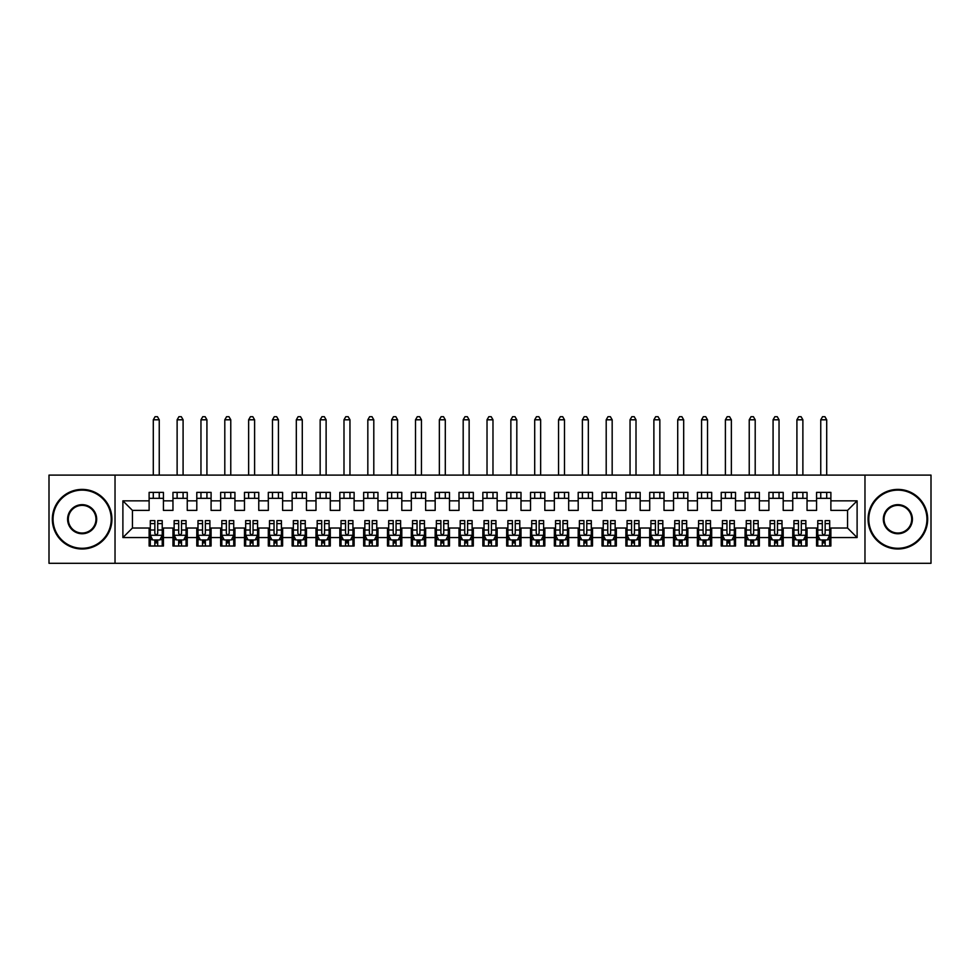 <?xml version="1.0" encoding="UTF-8"?>
<svg xmlns="http://www.w3.org/2000/svg" width="980" height="980" viewBox="0 0 980 980"><rect width="100%" height="100%" fill="white"/><g stroke="black" fill="none" stroke-linecap="round" stroke-linejoin="round"><path stroke-width="1.47" d="M864.973 563.304L931 563.304L931 475.104L864.973 475.104L864.973 563.304L115.028 563.304L115.028 475.104L49 475.104L49 563.304L115.028 563.304M864.973 475.104L115.028 475.104M122.892 537.555L122.892 500.841L149.119 500.841L149.119 510.384L132.435 510.384L132.435 528.024L122.892 537.555L149.119 537.555L149.119 546.019L163.427 546.019L163.427 537.555L172.958 537.555L172.958 546.019L187.254 546.019L187.254 537.555L196.796 537.555L196.796 546.019L211.092 546.019L211.092 537.555L220.635 537.555L220.635 546.019L234.931 546.019L234.931 537.555L244.473 537.555L244.473 546.019L258.769 546.019L258.769 537.555L268.312 537.555L268.312 546.019L282.608 546.019L282.608 537.555L292.15 537.555L292.15 546.019L306.446 546.019L306.446 537.555L315.989 537.555L315.989 546.019L330.285 546.019L330.285 537.555L339.827 537.555L339.827 546.019L354.123 546.019L354.123 537.555L363.654 537.555L363.654 546.019L377.962 546.019L377.962 537.555L387.492 537.555L387.492 546.019L401.8 546.019L401.8 537.555L411.33 537.555L411.33 546.019L425.639 546.019L425.639 537.555L435.169 537.555L435.169 546.019L449.477 546.019L449.477 537.555L459.007 537.555L459.007 546.019L473.316 546.019L473.316 537.555L482.846 537.555L482.846 546.019L497.154 546.019L497.154 537.555L506.685 537.555L506.685 546.019L520.993 546.019L520.993 537.555L530.523 537.555L530.523 546.019L544.831 546.019L544.831 537.555L554.362 537.555L554.362 546.019L568.67 546.019L568.67 537.555L578.2 537.555L578.2 546.019L592.508 546.019L592.508 537.555L602.038 537.555L602.038 546.019L616.346 546.019L616.346 537.555L625.877 537.555L625.877 546.019L640.173 546.019L640.173 537.555L649.716 537.555L649.716 546.019L664.011 546.019L664.011 537.555L673.554 537.555L673.554 546.019L687.85 546.019L687.85 537.555L697.393 537.555L697.393 546.019L711.688 546.019L711.688 537.555L721.231 537.555L721.231 546.019L735.527 546.019L735.527 537.555L745.07 537.555L745.07 546.019L759.365 546.019L759.365 537.555L768.908 537.555L768.908 546.019L783.204 546.019L783.204 537.555L792.747 537.555L792.747 546.019L807.042 546.019L807.042 537.555L816.573 537.555L816.573 546.019L830.881 546.019L830.881 528.024L847.565 528.024L847.565 510.384L830.881 510.384L830.881 500.841L857.108 500.841L857.108 537.555L830.881 537.555M830.881 500.841L830.881 492.389L816.573 492.389L816.573 500.841L807.042 500.841L807.042 492.389L792.747 492.389L792.747 500.841L783.204 500.841L783.204 492.389L768.908 492.389L768.908 500.841L759.365 500.841L759.365 492.389L745.07 492.389L745.07 500.841L735.527 500.841L735.527 492.389L721.231 492.389L721.231 500.841L711.688 500.841L711.688 492.389L697.393 492.389L697.393 500.841L687.85 500.841L687.85 492.389L673.554 492.389L673.554 500.841L664.011 500.841L664.011 492.389L649.716 492.389L649.716 500.841L640.173 500.841L640.173 492.389L625.877 492.389L625.877 500.841L616.346 500.841L616.346 492.389L602.038 492.389L602.038 500.841L592.508 500.841L592.508 492.389L578.2 492.389L578.2 500.841L568.67 500.841L568.67 492.389L554.362 492.389L554.362 500.841L544.831 500.841L544.831 492.389L530.523 492.389L530.523 500.841L520.993 500.841L520.993 492.389L506.685 492.389L506.685 500.841L497.154 500.841L497.154 492.389L482.846 492.389L482.846 500.841L473.316 500.841L473.316 492.389L459.007 492.389L459.007 500.841L449.477 500.841L449.477 492.389L435.169 492.389L435.169 500.841L425.639 500.841L425.639 492.389L411.33 492.389L411.33 500.841L401.8 500.841L401.8 492.389L387.492 492.389L387.492 500.841L377.962 500.841L377.962 492.389L363.654 492.389L363.654 500.841L354.123 500.841L354.123 492.389L339.827 492.389L339.827 500.841L330.285 500.841L330.285 492.389L315.989 492.389L315.989 500.841L306.446 500.841L306.446 492.389L292.15 492.389L292.15 500.841L282.608 500.841L282.608 492.389L268.312 492.389L268.312 500.841L258.769 500.841L258.769 492.389L244.473 492.389L244.473 500.841L234.931 500.841L234.931 492.389L220.635 492.389L220.635 500.841L211.092 500.841L211.092 492.389L196.796 492.389L196.796 500.841L187.254 500.841L187.254 492.389L172.958 492.389L172.958 500.841L163.427 500.841L163.427 492.389L149.119 492.389L149.119 500.841M807.042 537.555L807.042 528.024L816.573 528.024L816.573 537.555M857.108 500.841L847.565 510.384M783.204 537.555L783.204 528.024L792.747 528.024L792.747 537.555M816.573 500.841L816.573 510.384L807.042 510.384L807.042 500.841M759.365 537.555L759.365 528.024L768.908 528.024L768.908 537.555M792.747 500.841L792.747 510.384L783.204 510.384L783.204 500.841M735.527 537.555L735.527 528.024L745.07 528.024L745.07 537.555M768.908 500.841L768.908 510.384L759.365 510.384L759.365 500.841M711.688 537.555L711.688 528.024L721.231 528.024L721.231 537.555M745.07 500.841L745.07 510.384L735.527 510.384L735.527 500.841M687.85 537.555L687.85 528.024L697.393 528.024L697.393 537.555M721.231 500.841L721.231 510.384L711.688 510.384L711.688 500.841M664.011 537.555L664.011 528.024L673.554 528.024L673.554 537.555M697.393 500.841L697.393 510.384L687.85 510.384L687.85 500.841M640.173 537.555L640.173 528.024L649.716 528.024L649.716 537.555M673.554 500.841L673.554 510.384L664.011 510.384L664.011 500.841M616.346 537.555L616.346 528.024L625.877 528.024L625.877 537.555M649.716 500.841L649.716 510.384L640.173 510.384L640.173 500.841M592.508 537.555L592.508 528.024L602.038 528.024L602.038 537.555M625.877 500.841L625.877 510.384L616.346 510.384L616.346 500.841M568.67 537.555L568.67 528.024L578.2 528.024L578.2 537.555M602.038 500.841L602.038 510.384L592.508 510.384L592.508 500.841M544.831 537.555L544.831 528.024L554.362 528.024L554.362 537.555M578.2 500.841L578.2 510.384L568.67 510.384L568.67 500.841M520.993 537.555L520.993 528.024L530.523 528.024L530.523 537.555M554.362 500.841L554.362 510.384L544.831 510.384L544.831 500.841M497.154 537.555L497.154 528.024L506.685 528.024L506.685 537.555M530.523 500.841L530.523 510.384L520.993 510.384L520.993 500.841M473.316 537.555L473.316 528.024L482.846 528.024L482.846 537.555M506.685 500.841L506.685 510.384L497.154 510.384L497.154 500.841M449.477 537.555L449.477 528.024L459.007 528.024L459.007 537.555M482.846 500.841L482.846 510.384L473.316 510.384L473.316 500.841M425.639 537.555L425.639 528.024L435.169 528.024L435.169 537.555M459.007 500.841L459.007 510.384L449.477 510.384L449.477 500.841M401.8 537.555L401.8 528.024L411.33 528.024L411.33 537.555M435.169 500.841L435.169 510.384L425.639 510.384L425.639 500.841M377.962 537.555L377.962 528.024L387.492 528.024L387.492 537.555M411.33 500.841L411.33 510.384L401.8 510.384L401.8 500.841M354.123 537.555L354.123 528.024L363.654 528.024L363.654 537.555M387.492 500.841L387.492 510.384L377.962 510.384L377.962 500.841M330.285 537.555L330.285 528.024L339.827 528.024L339.827 537.555M363.654 500.841L363.654 510.384L354.123 510.384L354.123 500.841M306.446 537.555L306.446 528.024L315.989 528.024L315.989 537.555M339.827 500.841L339.827 510.384L330.285 510.384L330.285 500.841M282.608 537.555L282.608 528.024L292.15 528.024L292.15 537.555M315.989 500.841L315.989 510.384L306.446 510.384L306.446 500.841M258.769 537.555L258.769 528.024L268.312 528.024L268.312 537.555M292.15 500.841L292.15 510.384L282.608 510.384L282.608 500.841M234.931 537.555L234.931 528.024L244.473 528.024L244.473 537.555M268.312 500.841L268.312 510.384L258.769 510.384L258.769 500.841M211.092 537.555L211.092 528.024L220.635 528.024L220.635 537.555M244.473 500.841L244.473 510.384L234.931 510.384L234.931 500.841M187.254 537.555L187.254 528.024L196.796 528.024L196.796 537.555M220.635 500.841L220.635 510.384L211.092 510.384L211.092 500.841M163.427 537.555L163.427 528.024L172.958 528.024L172.958 537.555M196.796 500.841L196.796 510.384L187.254 510.384L187.254 500.841M132.435 528.024L149.119 528.024L149.119 537.555M172.958 500.841L172.958 510.384L163.427 510.384L163.427 500.841M816.573 498.342L830.881 498.342M792.747 498.342L807.042 498.342M768.908 498.342L783.204 498.342M745.07 498.342L759.365 498.342M721.231 498.342L735.527 498.342M697.393 498.342L711.688 498.342M673.554 498.342L687.85 498.342M649.716 498.342L664.011 498.342M625.877 498.342L640.173 498.342M602.038 498.342L616.346 498.342M578.2 498.342L592.508 498.342M554.362 498.342L568.67 498.342M530.523 498.342L544.831 498.342M506.685 498.342L520.993 498.342M482.846 498.342L497.154 498.342M459.007 498.342L473.316 498.342M435.169 498.342L449.477 498.342M411.33 498.342L425.639 498.342M387.492 498.342L401.8 498.342M363.654 498.342L377.962 498.342M339.827 498.342L354.123 498.342M315.989 498.342L330.285 498.342M292.15 498.342L306.446 498.342M268.312 498.342L282.608 498.342M244.473 498.342L258.769 498.342M220.635 498.342L234.931 498.342M196.796 498.342L211.092 498.342M172.958 498.342L187.254 498.342M149.119 498.342L163.427 498.342M149.119 540.054L150.308 540.054M162.227 540.054L163.427 540.054M172.958 540.054L174.146 540.054M186.065 540.054L187.254 540.054M196.796 540.054L197.985 540.054M209.904 540.054L211.092 540.054M220.635 540.054L221.823 540.054M233.742 540.054L234.931 540.054M244.473 540.054L245.662 540.054M257.581 540.054L258.769 540.054M268.312 540.054L269.5 540.054M281.419 540.054L282.608 540.054M292.15 540.054L293.339 540.054M305.258 540.054L306.446 540.054M315.989 540.054L317.177 540.054M329.096 540.054L330.285 540.054M339.827 540.054L341.016 540.054M352.935 540.054L354.123 540.054M363.654 540.054L364.854 540.054M376.773 540.054L377.962 540.054M387.492 540.054L388.693 540.054M400.612 540.054L401.8 540.054M411.33 540.054L412.531 540.054M424.45 540.054L425.639 540.054M435.169 540.054L436.37 540.054M448.289 540.054L449.477 540.054M459.007 540.054L460.208 540.054M472.127 540.054L473.316 540.054M482.846 540.054L484.047 540.054M495.954 540.054L497.154 540.054M506.685 540.054L507.873 540.054M519.792 540.054L520.993 540.054M530.523 540.054L531.711 540.054M543.63 540.054L544.831 540.054M554.362 540.054L555.55 540.054M567.469 540.054L568.67 540.054M578.2 540.054L579.388 540.054M591.308 540.054L592.508 540.054M602.038 540.054L603.227 540.054M615.146 540.054L616.346 540.054M625.877 540.054L627.065 540.054M638.985 540.054L640.173 540.054M649.716 540.054L650.904 540.054M662.823 540.054L664.011 540.054M673.554 540.054L674.742 540.054M686.662 540.054L687.85 540.054M697.393 540.054L698.581 540.054M710.5 540.054L711.688 540.054M721.231 540.054L722.419 540.054M734.339 540.054L735.527 540.054M745.07 540.054L746.258 540.054M758.177 540.054L759.365 540.054M768.908 540.054L770.096 540.054M782.016 540.054L783.204 540.054M792.747 540.054L793.935 540.054M805.854 540.054L807.042 540.054M816.573 540.054L817.773 540.054M829.692 540.054L830.881 540.054M122.892 500.841L132.435 510.384M847.565 528.024L857.108 537.555M154.84 542.92L157.707 542.92M150.308 523.614L154.84 523.614L154.84 520.637L150.308 520.637L150.308 535.178L152.696 539.943L159.85 539.943L162.227 535.178L162.227 520.637L157.707 520.637L157.707 523.614L162.227 523.614M162.227 535.178L162.227 546.019M150.308 535.178L150.308 546.019M157.707 539.943L157.707 546.019M154.84 546.019L154.84 539.943M154.84 523.614L154.84 533.39C155.796 535.227 156.751 535.227 157.707 533.39L157.707 523.614M154.84 540.054L157.707 540.054M159.25 498.342L159.25 492.389M159.25 475.104L159.25 419.795L153.297 419.795L153.297 475.104M153.297 498.342L153.297 492.389M153.297 419.795L155.073 416.696L157.462 416.696L159.25 419.795M178.679 542.92L181.533 542.92M174.146 523.614L178.679 523.614L178.679 520.637L174.146 520.637L174.146 535.178L176.535 539.943L183.689 539.943L186.065 535.178L186.065 520.637L181.533 520.637L181.533 523.614L186.065 523.614M186.065 535.178L186.065 546.019M174.146 535.178L174.146 546.019M181.533 539.943L181.533 546.019M178.679 546.019L178.679 539.943M178.679 523.614L178.679 533.39C179.634 535.227 180.589 535.227 181.533 533.39L181.533 523.614M178.679 540.054L181.533 540.054M183.089 498.342L183.089 492.389M183.089 475.104L183.089 419.795L177.123 419.795L177.123 475.104M177.123 498.342L177.123 492.389M177.123 419.795L178.911 416.696L181.3 416.696L183.089 419.795M202.517 542.92L205.371 542.92M197.985 523.614L202.517 523.614L202.517 520.637L197.985 520.637L197.985 535.178L200.373 539.943L207.527 539.943L209.904 535.178L209.904 520.637L205.371 520.637L205.371 523.614L209.904 523.614M209.904 535.178L209.904 546.019M197.985 535.178L197.985 546.019M205.371 539.943L205.371 546.019M202.517 546.019L202.517 539.943M202.517 523.614L202.517 533.39C203.472 535.227 204.416 535.227 205.371 533.39L205.371 523.614M202.517 540.054L205.371 540.054M206.927 498.342L206.927 492.389M206.927 475.104L206.927 419.795L200.961 419.795L200.961 475.104M200.961 498.342L200.961 492.389M200.961 419.795L202.75 416.696L205.139 416.696L206.927 419.795M82.136 548.286A29.082 29.082 0 0 0 111.218 519.204A29.082 29.082 0 0 0 82.136 490.123A29.082 29.082 0 0 0 53.055 519.204A29.082 29.082 0 0 0 82.136 548.286M82.136 489.4A29.792 29.792 0 0 1 111.928 519.204A29.792 29.792 0 0 1 82.136 548.996A29.792 29.792 0 0 1 52.332 519.204A29.792 29.792 0 0 1 82.136 489.4M82.136 533.745A14.541 14.541 0 0 1 67.596 519.204A14.541 14.541 0 0 1 82.136 504.663A14.541 14.541 0 0 1 96.677 519.204A14.541 14.541 0 0 1 82.136 533.745M82.136 505.374A13.83 13.83 0 0 0 68.306 519.204A13.83 13.83 0 0 0 82.136 533.022A13.83 13.83 0 0 0 95.967 519.204A13.83 13.83 0 0 0 82.136 505.374M897.864 548.286A29.082 29.082 0 0 0 926.945 519.204A29.082 29.082 0 0 0 897.864 490.123A29.082 29.082 0 0 0 868.782 519.204A29.082 29.082 0 0 0 897.864 548.286M897.864 489.4A29.792 29.792 0 0 1 927.668 519.204A29.792 29.792 0 0 1 897.864 548.996A29.792 29.792 0 0 1 868.072 519.204A29.792 29.792 0 0 1 897.864 489.4M897.864 533.745A14.541 14.541 0 0 1 883.323 519.204A14.541 14.541 0 0 1 897.864 504.663A14.541 14.541 0 0 1 912.405 519.204A14.541 14.541 0 0 1 897.864 533.745M897.864 505.374A13.83 13.83 0 0 0 884.034 519.204A13.83 13.83 0 0 0 897.864 533.022A13.83 13.83 0 0 0 911.694 519.204A13.83 13.83 0 0 0 897.864 505.374M226.356 542.92L229.21 542.92M221.823 523.614L226.356 523.614L226.356 520.637L221.823 520.637L221.823 535.178L224.212 539.943L231.354 539.943L233.742 535.178L233.742 520.637L229.21 520.637L229.21 523.614L233.742 523.614M233.742 535.178L233.742 546.019M221.823 535.178L221.823 546.019M229.21 539.943L229.21 546.019M226.356 546.019L226.356 539.943M226.356 523.614L226.356 533.39C227.311 535.227 228.254 535.227 229.21 533.39L229.21 523.614M226.356 540.054L229.21 540.054M230.766 498.342L230.766 492.389M230.766 475.104L230.766 419.795L224.8 419.795L224.8 475.104M224.8 498.342L224.8 492.389M224.8 419.795L226.588 416.696L228.977 416.696L230.766 419.795M250.194 542.92L253.048 542.92M245.662 523.614L250.194 523.614L250.194 520.637L245.662 520.637L245.662 535.178L248.05 539.943L255.192 539.943L257.581 535.178L257.581 520.637L253.048 520.637L253.048 523.614L257.581 523.614M257.581 535.178L257.581 546.019M245.662 535.178L245.662 546.019M253.048 539.943L253.048 546.019M250.194 546.019L250.194 539.943M250.194 523.614L250.194 533.39C251.15 535.227 252.093 535.227 253.048 533.39L253.048 523.614M250.194 540.054L253.048 540.054M254.604 498.342L254.604 492.389M254.604 475.104L254.604 419.795L248.638 419.795L248.638 475.104M248.638 498.342L248.638 492.389M248.638 419.795L250.427 416.696L252.816 416.696L254.604 419.795M274.033 542.92L276.887 542.92M269.5 523.614L274.033 523.614L274.033 520.637L269.5 520.637L269.5 535.178L271.889 539.943L279.031 539.943L281.419 535.178L281.419 520.637L276.887 520.637L276.887 523.614L281.419 523.614M281.419 535.178L281.419 546.019M269.5 535.178L269.5 546.019M276.887 539.943L276.887 546.019M274.033 546.019L274.033 539.943M274.033 523.614L274.033 533.39C274.976 535.227 275.931 535.227 276.887 533.39L276.887 523.614M274.033 540.054L276.887 540.054M278.443 498.342L278.443 492.389M278.443 475.104L278.443 419.795L272.477 419.795L272.477 475.104M272.477 498.342L272.477 492.389M272.477 419.795L274.265 416.696L276.654 416.696L278.443 419.795M297.871 542.92L300.725 542.92M293.339 523.614L297.871 523.614L297.871 520.637L293.339 520.637L293.339 535.178L295.727 539.943L302.869 539.943L305.258 535.178L305.258 520.637L300.725 520.637L300.725 523.614L305.258 523.614M305.258 535.178L305.258 546.019M293.339 535.178L293.339 546.019M300.725 539.943L300.725 546.019M297.871 546.019L297.871 539.943M297.871 523.614L297.871 533.39C298.814 535.227 299.77 535.227 300.725 533.39L300.725 523.614M297.871 540.054L300.725 540.054M302.281 498.342L302.281 492.389M302.281 475.104L302.281 419.795L296.315 419.795L296.315 475.104M296.315 498.342L296.315 492.389M296.315 419.795L298.104 416.696L300.493 416.696L302.281 419.795M321.71 542.92L324.564 542.92M317.177 523.614L321.71 523.614L321.71 520.637L317.177 520.637L317.177 535.178L319.554 539.943L326.707 539.943L329.096 535.178L329.096 520.637L324.564 520.637L324.564 523.614L329.096 523.614M329.096 535.178L329.096 546.019M317.177 535.178L317.177 546.019M324.564 539.943L324.564 546.019M321.71 546.019L321.71 539.943M321.71 523.614L321.71 533.39C322.653 535.227 323.608 535.227 324.564 533.39L324.564 523.614M321.71 540.054L324.564 540.054M326.12 498.342L326.12 492.389M326.12 475.104L326.12 419.795L320.154 419.795L320.154 475.104M320.154 498.342L320.154 492.389M320.154 419.795L321.942 416.696L324.331 416.696L326.12 419.795M345.548 542.92L348.402 542.92M341.016 523.614L345.548 523.614L345.548 520.637L341.016 520.637L341.016 535.178L343.392 539.943L350.546 539.943L352.935 535.178L352.935 520.637L348.402 520.637L348.402 523.614L352.935 523.614M352.935 535.178L352.935 546.019M341.016 535.178L341.016 546.019M348.402 539.943L348.402 546.019M345.548 546.019L345.548 539.943M345.548 523.614L345.548 533.39C346.491 535.227 347.447 535.227 348.402 533.39L348.402 523.614M345.548 540.054L348.402 540.054M349.958 498.342L349.958 492.389M349.958 475.104L349.958 419.795L343.992 419.795L343.992 475.104M343.992 498.342L343.992 492.389M343.992 419.795L345.781 416.696L348.17 416.696L349.958 419.795M369.387 542.92L372.241 542.92M364.854 523.614L369.387 523.614L369.387 520.637L364.854 520.637L364.854 535.178L367.231 539.943L374.385 539.943L376.773 535.178L376.773 520.637L372.241 520.637L372.241 523.614L376.773 523.614M376.773 535.178L376.773 546.019M364.854 535.178L364.854 546.019M372.241 539.943L372.241 546.019M369.387 546.019L369.387 539.943M369.387 523.614L369.387 533.39C370.33 535.227 371.285 535.227 372.241 533.39L372.241 523.614M369.387 540.054L372.241 540.054M373.797 498.342L373.797 492.389M373.797 475.104L373.797 419.795L367.831 419.795L367.831 475.104M367.831 498.342L367.831 492.389M367.831 419.795L369.619 416.696L372.008 416.696L373.797 419.795M393.213 542.92L396.079 542.92M388.693 523.614L393.213 523.614L393.213 520.637L388.693 520.637L388.693 535.178L391.069 539.943L398.223 539.943L400.612 535.178L400.612 520.637L396.079 520.637L396.079 523.614L400.612 523.614M400.612 535.178L400.612 546.019M388.693 535.178L388.693 546.019M396.079 539.943L396.079 546.019M393.213 546.019L393.213 539.943M393.213 523.614L393.213 533.39C394.168 535.227 395.124 535.227 396.079 533.39L396.079 523.614M393.213 540.054L396.079 540.054M397.623 498.342L397.623 492.389M397.623 475.104L397.623 419.795L391.669 419.795L391.669 475.104M391.669 498.342L391.669 492.389M391.669 419.795L393.458 416.696L395.846 416.696L397.623 419.795M417.051 542.92L419.918 542.92M412.531 523.614L417.051 523.614L417.051 520.637L412.531 520.637L412.531 535.178L414.908 539.943L422.062 539.943L424.45 535.178L424.45 520.637L419.918 520.637L419.918 523.614L424.45 523.614M424.45 535.178L424.45 546.019M412.531 535.178L412.531 546.019M419.918 539.943L419.918 546.019M417.051 546.019L417.051 539.943M417.051 523.614L417.051 533.39C418.007 535.227 418.962 535.227 419.918 533.39L419.918 523.614M417.051 540.054L419.918 540.054M421.461 498.342L421.461 492.389M421.461 475.104L421.461 419.795L415.508 419.795L415.508 475.104M415.508 498.342L415.508 492.389M415.508 419.795L417.296 416.696L419.673 416.696L421.461 419.795M440.89 542.92L443.756 542.92M436.37 523.614L440.89 523.614L440.89 520.637L436.37 520.637L436.37 535.178L438.746 539.943L445.9 539.943L448.289 535.178L448.289 520.637L443.756 520.637L443.756 523.614L448.289 523.614M448.289 535.178L448.289 546.019M436.37 535.178L436.37 546.019M443.756 539.943L443.756 546.019M440.89 546.019L440.89 539.943M440.89 523.614L440.89 533.39C441.845 535.227 442.801 535.227 443.756 533.39L443.756 523.614M440.89 540.054L443.756 540.054M445.3 498.342L445.3 492.389M445.3 475.104L445.3 419.795L439.346 419.795L439.346 475.104M439.346 498.342L439.346 492.389M439.346 419.795L441.135 416.696L443.511 416.696L445.3 419.795M464.728 542.92L467.595 542.92M460.208 523.614L464.728 523.614L464.728 520.637L460.208 520.637L460.208 535.178L462.585 539.943L469.738 539.943L472.127 535.178L472.127 520.637L467.595 520.637L467.595 523.614L472.127 523.614M472.127 535.178L472.127 546.019M460.208 535.178L460.208 546.019M467.595 539.943L467.595 546.019M464.728 546.019L464.728 539.943M464.728 523.614L464.728 533.39C465.684 535.227 466.639 535.227 467.595 533.39L467.595 523.614M464.728 540.054L467.595 540.054M469.138 498.342L469.138 492.389M469.138 475.104L469.138 419.795L463.185 419.795L463.185 475.104M463.185 498.342L463.185 492.389M463.185 419.795L464.973 416.696L467.35 416.696L469.138 419.795M488.567 542.92L491.433 542.92M484.047 523.614L488.567 523.614L488.567 520.637L484.047 520.637L484.047 535.178L486.423 539.943L493.577 539.943L495.954 535.178L495.954 520.637L491.433 520.637L491.433 523.614L495.954 523.614M495.954 535.178L495.954 546.019M484.047 535.178L484.047 546.019M491.433 539.943L491.433 546.019M488.567 546.019L488.567 539.943M488.567 523.614L488.567 533.39C489.522 535.227 490.478 535.227 491.433 533.39L491.433 523.614M488.567 540.054L491.433 540.054M492.977 498.342L492.977 492.389M492.977 475.104L492.977 419.795L487.023 419.795L487.023 475.104M487.023 498.342L487.023 492.389M487.023 419.795L488.812 416.696L491.188 416.696L492.977 419.795M512.405 542.92L515.272 542.92M507.873 523.614L512.405 523.614L512.405 520.637L507.873 520.637L507.873 535.178L510.262 539.943L517.416 539.943L519.792 535.178L519.792 520.637L515.272 520.637L515.272 523.614L519.792 523.614M519.792 535.178L519.792 546.019M507.873 535.178L507.873 546.019M515.272 539.943L515.272 546.019M512.405 546.019L512.405 539.943M512.405 523.614L512.405 533.39C513.361 535.227 514.316 535.227 515.272 533.39L515.272 523.614M512.405 540.054L515.272 540.054M516.815 498.342L516.815 492.389M516.815 475.104L516.815 419.795L510.862 419.795L510.862 475.104M510.862 498.342L510.862 492.389M510.862 419.795L512.65 416.696L515.027 416.696L516.815 419.795M536.244 542.92L539.11 542.92M531.711 523.614L536.244 523.614L536.244 520.637L531.711 520.637L531.711 535.178L534.1 539.943L541.254 539.943L543.63 535.178L543.63 520.637L539.11 520.637L539.11 523.614L543.63 523.614M543.63 535.178L543.63 546.019M531.711 535.178L531.711 546.019M539.11 539.943L539.11 546.019M536.244 546.019L536.244 539.943M536.244 523.614L536.244 533.39C537.199 535.227 538.155 535.227 539.11 533.39L539.11 523.614M536.244 540.054L539.11 540.054M540.654 498.342L540.654 492.389M540.654 475.104L540.654 419.795L534.7 419.795L534.7 475.104M534.7 498.342L534.7 492.389M534.7 419.795L536.489 416.696L538.865 416.696L540.654 419.795M560.082 542.92L562.949 542.92M555.55 523.614L560.082 523.614L560.082 520.637L555.55 520.637L555.55 535.178L557.938 539.943L565.093 539.943L567.469 535.178L567.469 520.637L562.949 520.637L562.949 523.614L567.469 523.614M567.469 535.178L567.469 546.019M555.55 535.178L555.55 546.019M562.949 539.943L562.949 546.019M560.082 546.019L560.082 539.943M560.082 523.614L560.082 533.39C561.038 535.227 561.993 535.227 562.949 533.39L562.949 523.614M560.082 540.054L562.949 540.054M564.492 498.342L564.492 492.389M564.492 475.104L564.492 419.795L558.539 419.795L558.539 475.104M558.539 498.342L558.539 492.389M558.539 419.795L560.327 416.696L562.704 416.696L564.492 419.795M583.921 542.92L586.787 542.92M579.388 523.614L583.921 523.614L583.921 520.637L579.388 520.637L579.388 535.178L581.777 539.943L588.931 539.943L591.308 535.178L591.308 520.637L586.787 520.637L586.787 523.614L591.308 523.614M591.308 535.178L591.308 546.019M579.388 535.178L579.388 546.019M586.787 539.943L586.787 546.019M583.921 546.019L583.921 539.943M583.921 523.614L583.921 533.39C584.876 535.227 585.832 535.227 586.787 533.39L586.787 523.614M583.921 540.054L586.787 540.054M588.331 498.342L588.331 492.389M588.331 475.104L588.331 419.795L582.377 419.795L582.377 475.104M582.377 498.342L582.377 492.389M582.377 419.795L584.154 416.696L586.542 416.696L588.331 419.795M607.759 542.92L610.614 542.92M603.227 523.614L607.759 523.614L607.759 520.637L603.227 520.637L603.227 535.178L605.615 539.943L612.77 539.943L615.146 535.178L615.146 520.637L610.614 520.637L610.614 523.614L615.146 523.614M615.146 535.178L615.146 546.019M603.227 535.178L603.227 546.019M610.614 539.943L610.614 546.019M607.759 546.019L607.759 539.943M607.759 523.614L607.759 533.39C608.715 535.227 609.67 535.227 610.614 533.39L610.614 523.614M607.759 540.054L610.614 540.054M612.169 498.342L612.169 492.389M612.169 475.104L612.169 419.795L606.204 419.795L606.204 475.104M606.204 498.342L606.204 492.389M606.204 419.795L607.992 416.696L610.381 416.696L612.169 419.795M631.598 542.92L634.452 542.92M627.065 523.614L631.598 523.614L631.598 520.637L627.065 520.637L627.065 535.178L629.454 539.943L636.608 539.943L638.985 535.178L638.985 520.637L634.452 520.637L634.452 523.614L638.985 523.614M638.985 535.178L638.985 546.019M627.065 535.178L627.065 546.019M634.452 539.943L634.452 546.019M631.598 546.019L631.598 539.943M631.598 523.614L631.598 533.39C632.553 535.227 633.497 535.227 634.452 533.39L634.452 523.614M631.598 540.054L634.452 540.054M636.008 498.342L636.008 492.389M636.008 475.104L636.008 419.795L630.042 419.795L630.042 475.104M630.042 498.342L630.042 492.389M630.042 419.795L631.831 416.696L634.219 416.696L636.008 419.795M655.436 542.92L658.291 542.92M650.904 523.614L655.436 523.614L655.436 520.637L650.904 520.637L650.904 535.178L653.293 539.943L660.447 539.943L662.823 535.178L662.823 520.637L658.291 520.637L658.291 523.614L662.823 523.614M662.823 535.178L662.823 546.019M650.904 535.178L650.904 546.019M658.291 539.943L658.291 546.019M655.436 546.019L655.436 539.943M655.436 523.614L655.436 533.39C656.392 535.227 657.335 535.227 658.291 533.39L658.291 523.614M655.436 540.054L658.291 540.054M659.846 498.342L659.846 492.389M659.846 475.104L659.846 419.795L653.88 419.795L653.88 475.104M653.88 498.342L653.88 492.389M653.88 419.795L655.669 416.696L658.058 416.696L659.846 419.795M679.275 542.92L682.129 542.92M674.742 523.614L679.275 523.614L679.275 520.637L674.742 520.637L674.742 535.178L677.131 539.943L684.273 539.943L686.662 535.178L686.662 520.637L682.129 520.637L682.129 523.614L686.662 523.614M686.662 535.178L686.662 546.019M674.742 535.178L674.742 546.019M682.129 539.943L682.129 546.019M679.275 546.019L679.275 539.943M679.275 523.614L679.275 533.39C680.23 535.227 681.173 535.227 682.129 533.39L682.129 523.614M679.275 540.054L682.129 540.054M683.685 498.342L683.685 492.389M683.685 475.104L683.685 419.795L677.719 419.795L677.719 475.104M677.719 498.342L677.719 492.389M677.719 419.795L679.508 416.696L681.896 416.696L683.685 419.795M703.113 542.92L705.967 542.92M698.581 523.614L703.113 523.614L703.113 520.637L698.581 520.637L698.581 535.178L700.97 539.943L708.111 539.943L710.5 535.178L710.5 520.637L705.967 520.637L705.967 523.614L710.5 523.614M710.5 535.178L710.5 546.019M698.581 535.178L698.581 546.019M705.967 539.943L705.967 546.019M703.113 546.019L703.113 539.943M703.113 523.614L703.113 533.39C704.057 535.227 705.012 535.227 705.967 533.39L705.967 523.614M703.113 540.054L705.967 540.054M707.523 498.342L707.523 492.389M707.523 475.104L707.523 419.795L701.558 419.795L701.558 475.104M701.558 498.342L701.558 492.389M701.558 419.795L703.346 416.696L705.735 416.696L707.523 419.795M726.952 542.92L729.806 542.92M722.419 523.614L726.952 523.614L726.952 520.637L722.419 520.637L722.419 535.178L724.808 539.943L731.95 539.943L734.339 535.178L734.339 520.637L729.806 520.637L729.806 523.614L734.339 523.614M734.339 535.178L734.339 546.019M722.419 535.178L722.419 546.019M729.806 539.943L729.806 546.019M726.952 546.019L726.952 539.943M726.952 523.614L726.952 533.39C727.895 535.227 728.851 535.227 729.806 533.39L729.806 523.614M726.952 540.054L729.806 540.054M731.362 498.342L731.362 492.389M731.362 475.104L731.362 419.795L725.396 419.795L725.396 475.104M725.396 498.342L725.396 492.389M725.396 419.795L727.185 416.696L729.573 416.696L731.362 419.795M750.79 542.92L753.645 542.92M746.258 523.614L750.79 523.614L750.79 520.637L746.258 520.637L746.258 535.178L748.647 539.943L755.788 539.943L758.177 535.178L758.177 520.637L753.645 520.637L753.645 523.614L758.177 523.614M758.177 535.178L758.177 546.019M746.258 535.178L746.258 546.019M753.645 539.943L753.645 546.019M750.79 546.019L750.79 539.943M750.79 523.614L750.79 533.39C751.734 535.227 752.689 535.227 753.645 533.39L753.645 523.614M750.79 540.054L753.645 540.054M755.2 498.342L755.2 492.389M755.2 475.104L755.2 419.795L749.235 419.795L749.235 475.104M749.235 498.342L749.235 492.389M749.235 419.795L751.023 416.696L753.412 416.696L755.2 419.795M774.629 542.92L777.483 542.92M770.096 523.614L774.629 523.614L774.629 520.637L770.096 520.637L770.096 535.178L772.473 539.943L779.627 539.943L782.016 535.178L782.016 520.637L777.483 520.637L777.483 523.614L782.016 523.614M782.016 535.178L782.016 546.019M770.096 535.178L770.096 546.019M777.483 539.943L777.483 546.019M774.629 546.019L774.629 539.943M774.629 523.614L774.629 533.39C775.572 535.227 776.528 535.227 777.483 533.39L777.483 523.614M774.629 540.054L777.483 540.054M779.039 498.342L779.039 492.389M779.039 475.104L779.039 419.795L773.073 419.795L773.073 475.104M773.073 498.342L773.073 492.389M773.073 419.795L774.861 416.696L777.25 416.696L779.039 419.795M798.467 542.92L801.322 542.92M793.935 523.614L798.467 523.614L798.467 520.637L793.935 520.637L793.935 535.178L796.311 539.943L803.465 539.943L805.854 535.178L805.854 520.637L801.322 520.637L801.322 523.614L805.854 523.614M805.854 535.178L805.854 546.019M793.935 535.178L793.935 546.019M801.322 539.943L801.322 546.019M798.467 546.019L798.467 539.943M798.467 523.614L798.467 533.39C799.411 535.227 800.366 535.227 801.322 533.39L801.322 523.614M798.467 540.054L801.322 540.054M802.877 498.342L802.877 492.389M802.877 475.104L802.877 419.795L796.912 419.795L796.912 475.104M796.912 498.342L796.912 492.389M796.912 419.795L798.7 416.696L801.089 416.696L802.877 419.795M822.293 542.92L825.16 542.92M817.773 523.614L822.293 523.614L822.293 520.637L817.773 520.637L817.773 535.178L820.15 539.943L827.304 539.943L829.692 535.178L829.692 520.637L825.16 520.637L825.16 523.614L829.692 523.614M829.692 535.178L829.692 546.019M817.773 535.178L817.773 546.019M825.16 539.943L825.16 546.019M822.293 546.019L822.293 539.943M822.293 523.614L822.293 533.39C823.249 535.227 824.205 535.227 825.16 533.39L825.16 523.614M822.293 540.054L825.16 540.054M826.704 498.342L826.704 492.389M826.704 475.104L826.704 419.795L820.75 419.795L820.75 475.104M820.75 498.342L820.75 492.389M820.75 419.795L822.539 416.696L824.927 416.696L826.704 419.795M150.369 535.288L162.166 535.288M162.227 539.649L159.985 539.649M152.549 539.649L150.308 539.649M157.707 530.009L162.227 530.009M150.308 530.009L154.84 530.009M154.84 541.401L157.707 541.401M174.207 535.288L186.004 535.288M186.065 539.649L183.824 539.649M176.388 539.649L174.146 539.649M181.533 530.009L186.065 530.009M174.146 530.009L178.679 530.009M178.679 541.401L181.533 541.401M198.046 535.288L209.843 535.288M209.904 539.649L207.662 539.649M200.226 539.649L197.985 539.649M205.371 530.009L209.904 530.009M197.985 530.009L202.517 530.009M202.517 541.401L205.371 541.401M221.884 535.288L233.681 535.288M233.742 539.649L231.501 539.649M224.065 539.649L221.823 539.649M229.21 530.009L233.742 530.009M221.823 530.009L226.356 530.009M226.356 541.401L229.21 541.401M245.723 535.288L257.519 535.288M257.581 539.649L255.339 539.649M247.903 539.649L245.662 539.649M253.048 530.009L257.581 530.009M245.662 530.009L250.194 530.009M250.194 541.401L253.048 541.401M269.561 535.288L281.358 535.288M281.419 539.649L279.178 539.649M271.742 539.649L269.5 539.649M276.887 530.009L281.419 530.009M269.5 530.009L274.033 530.009M274.033 541.401L276.887 541.401M293.4 535.288L305.197 535.288M305.258 539.649L303.016 539.649M295.58 539.649L293.339 539.649M300.725 530.009L305.258 530.009M293.339 530.009L297.871 530.009M297.871 541.401L300.725 541.401M317.238 535.288L329.035 535.288M329.096 539.649L326.855 539.649M319.419 539.649L317.177 539.649M324.564 530.009L329.096 530.009M317.177 530.009L321.71 530.009M321.71 541.401L324.564 541.401M341.077 535.288L352.874 535.288M352.935 539.649L350.693 539.649M343.257 539.649L341.016 539.649M348.402 530.009L352.935 530.009M341.016 530.009L345.548 530.009M345.548 541.401L348.402 541.401M364.915 535.288L376.712 535.288M376.773 539.649L374.532 539.649M367.096 539.649L364.854 539.649M372.241 530.009L376.773 530.009M364.854 530.009L369.387 530.009M369.387 541.401L372.241 541.401M388.754 535.288L400.551 535.288M400.612 539.649L398.37 539.649M390.934 539.649L388.693 539.649M396.079 530.009L400.612 530.009M388.693 530.009L393.213 530.009M393.213 541.401L396.079 541.401M412.592 535.288L424.389 535.288M424.45 539.649L422.209 539.649M414.773 539.649L412.531 539.649M419.918 530.009L424.45 530.009M412.531 530.009L417.051 530.009M417.051 541.401L419.918 541.401M436.418 535.288L448.228 535.288M448.289 539.649L446.047 539.649M438.611 539.649L436.37 539.649M443.756 530.009L448.289 530.009M436.37 530.009L440.89 530.009M440.89 541.401L443.756 541.401M460.257 535.288L472.066 535.288M472.127 539.649L469.886 539.649M462.438 539.649L460.208 539.649M467.595 530.009L472.127 530.009M460.208 530.009L464.728 530.009M464.728 541.401L467.595 541.401M484.096 535.288L495.905 535.288M495.954 539.649L493.724 539.649M486.276 539.649L484.047 539.649M491.433 530.009L495.954 530.009M484.047 530.009L488.567 530.009M488.567 541.401L491.433 541.401M507.934 535.288L519.743 535.288M519.792 539.649L517.562 539.649M510.115 539.649L507.873 539.649M515.272 530.009L519.792 530.009M507.873 530.009L512.405 530.009M512.405 541.401L515.272 541.401M531.773 535.288L543.582 535.288M543.63 539.649L541.389 539.649M533.953 539.649L531.711 539.649M539.11 530.009L543.63 530.009M531.711 530.009L536.244 530.009M536.244 541.401L539.11 541.401M555.611 535.288L567.408 535.288M567.469 539.649L565.227 539.649M557.792 539.649L555.55 539.649M562.949 530.009L567.469 530.009M555.55 530.009L560.082 530.009M560.082 541.401L562.949 541.401M579.45 535.288L591.246 535.288M591.308 539.649L589.066 539.649M581.63 539.649L579.388 539.649M586.787 530.009L591.308 530.009M579.388 530.009L583.921 530.009M583.921 541.401L586.787 541.401M603.288 535.288L615.085 535.288M615.146 539.649L612.904 539.649M605.469 539.649L603.227 539.649M610.614 530.009L615.146 530.009M603.227 530.009L607.759 530.009M607.759 541.401L610.614 541.401M627.127 535.288L638.923 535.288M638.985 539.649L636.743 539.649M629.307 539.649L627.065 539.649M634.452 530.009L638.985 530.009M627.065 530.009L631.598 530.009M631.598 541.401L634.452 541.401M650.965 535.288L662.762 535.288M662.823 539.649L660.581 539.649M653.145 539.649L650.904 539.649M658.291 530.009L662.823 530.009M650.904 530.009L655.436 530.009M655.436 541.401L658.291 541.401M674.804 535.288L686.6 535.288M686.662 539.649L684.42 539.649M676.984 539.649L674.742 539.649M682.129 530.009L686.662 530.009M674.742 530.009L679.275 530.009M679.275 541.401L682.129 541.401M698.642 535.288L710.439 535.288M710.5 539.649L708.258 539.649M700.823 539.649L698.581 539.649M705.967 530.009L710.5 530.009M698.581 530.009L703.113 530.009M703.113 541.401L705.967 541.401M722.481 535.288L734.277 535.288M734.339 539.649L732.097 539.649M724.661 539.649L722.419 539.649M729.806 530.009L734.339 530.009M722.419 530.009L726.952 530.009M726.952 541.401L729.806 541.401M746.319 535.288L758.116 535.288M758.177 539.649L755.935 539.649M748.5 539.649L746.258 539.649M753.645 530.009L758.177 530.009M746.258 530.009L750.79 530.009M750.79 541.401L753.645 541.401M770.158 535.288L781.954 535.288M782.016 539.649L779.774 539.649M772.338 539.649L770.096 539.649M777.483 530.009L782.016 530.009M770.096 530.009L774.629 530.009M774.629 541.401L777.483 541.401M793.996 535.288L805.793 535.288M805.854 539.649L803.612 539.649M796.177 539.649L793.935 539.649M801.322 530.009L805.854 530.009M793.935 530.009L798.467 530.009M798.467 541.401L801.322 541.401M817.835 535.288L829.631 535.288M829.692 539.649L827.451 539.649M820.015 539.649L817.773 539.649M825.16 530.009L829.692 530.009M817.773 530.009L822.293 530.009M822.293 541.401L825.16 541.401"/></g></svg>
